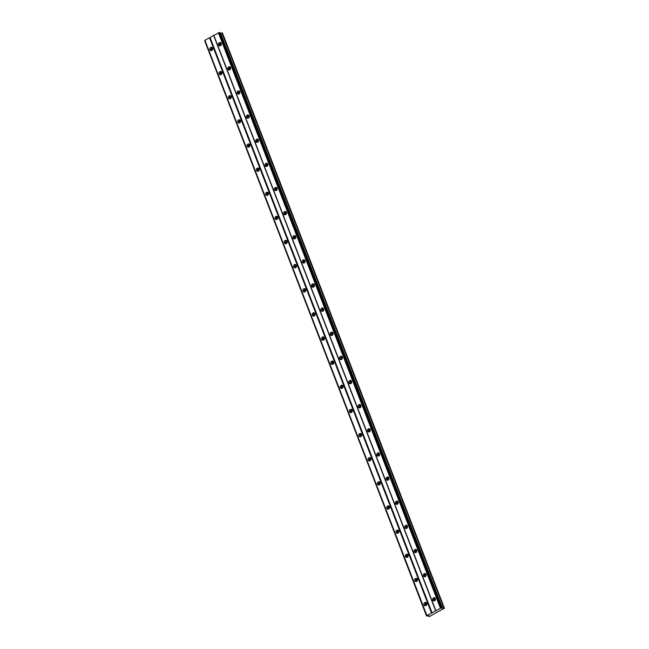 <?xml version="1.0" encoding="UTF-8"?>
<svg xmlns="http://www.w3.org/2000/svg" width="649" height="649" viewBox="0 0 649 649"><rect width="100%" height="100%" fill="white"/><g stroke="black" fill="none" stroke-linecap="round" stroke-linejoin="round"><path stroke-width="0.97" d="M426.352 605.29A1.014 0.876 101.3 0 1 426.75 603.302M212.166 50.2A1.014 0.876 101.3 0 1 212.556 48.213A1.687 1.468 -78.7 0 0 209.854 49.73A1.687 1.468 -78.7 0 0 212.564 48.229M221.479 74.335A1.014 0.876 101.3 0 1 221.869 72.347A1.687 1.468 -78.7 0 0 219.167 73.864A1.687 1.468 -78.7 0 0 221.877 72.364M230.793 98.47A1.014 0.876 101.3 0 1 231.182 96.482M240.098 122.604A1.014 0.876 101.3 0 1 240.495 120.617A1.687 1.468 -78.7 0 0 237.794 122.126A1.687 1.468 -78.7 0 0 240.503 120.633M249.411 146.739A1.014 0.876 101.3 0 1 249.808 144.751A1.687 1.468 -78.7 0 0 247.107 146.26A1.687 1.468 -78.7 0 0 249.816 144.768M258.724 170.874A1.014 0.876 101.3 0 1 259.121 168.886A1.687 1.468 -78.7 0 0 256.42 170.395A1.687 1.468 -78.7 0 0 259.129 168.902M268.037 195.008A1.014 0.876 101.3 0 1 268.435 193.021A1.687 1.468 -78.7 0 0 265.733 194.53A1.687 1.468 -78.7 0 0 268.443 193.037M277.35 219.143A1.014 0.876 101.3 0 1 277.748 217.155M286.663 243.278A1.014 0.876 101.3 0 1 287.061 241.29A1.687 1.468 -78.7 0 0 284.351 242.799A1.687 1.468 -78.7 0 0 287.069 241.306M295.976 267.412A1.014 0.876 101.3 0 1 296.374 265.417M305.29 291.547A1.014 0.876 101.3 0 1 305.687 289.551M314.603 315.682A1.014 0.876 101.3 0 1 315 313.686M323.916 339.816A1.014 0.876 101.3 0 1 324.313 337.821M333.229 363.951A1.014 0.876 101.3 0 1 333.627 361.955M342.542 388.086A1.014 0.876 101.3 0 1 342.94 386.09M351.855 412.212A1.014 0.876 101.3 0 1 352.245 410.225M361.168 436.347A1.014 0.876 101.3 0 1 361.558 434.359M370.482 460.482A1.014 0.876 101.3 0 1 370.871 458.494M379.787 484.616A1.014 0.876 101.3 0 1 380.184 482.629M389.1 508.751A1.014 0.876 101.3 0 1 389.497 506.764M398.413 532.886A1.014 0.876 101.3 0 1 398.811 530.898M407.726 557.02A1.014 0.876 101.3 0 1 408.124 555.033M417.039 581.155A1.014 0.876 101.3 0 1 417.437 579.168M441.734 607.651L426.799 615.577L204.849 40.376L213.837 35.338L219.784 32.45L442.026 607.707L441.718 608.097L444.411 608.178L429.508 616.469L428.673 616.445L429.151 615.901L428.316 615.739L426.539 616.015L204.889 40.498M432.729 600.033A1.687 1.468 -78.7 0 0 435.438 598.54A1.687 1.468 -78.7 0 0 432.729 600.033M434.968 597.883A1.687 1.468 -78.7 0 0 434.368 600.917M218.535 44.943A1.687 1.468 -78.7 0 0 221.252 43.451A1.687 1.468 -78.7 0 0 218.535 44.943M220.774 42.793A1.687 1.468 -78.7 0 0 220.173 45.828M227.848 69.078A1.687 1.468 -78.7 0 0 230.557 67.585A1.687 1.468 -78.7 0 0 227.848 69.078M230.087 66.928A1.687 1.468 -78.7 0 0 229.486 69.962M237.161 93.213A1.687 1.468 -78.7 0 0 239.87 91.72A1.687 1.468 -78.7 0 0 237.161 93.213M239.4 91.063A1.687 1.468 -78.7 0 0 238.8 94.097M246.474 117.347A1.687 1.468 -78.7 0 0 249.184 115.855A1.687 1.468 -78.7 0 0 246.474 117.347M248.713 115.198A1.687 1.468 -78.7 0 0 248.113 118.232M255.787 141.482A1.687 1.468 -78.7 0 0 258.497 139.989A1.687 1.468 -78.7 0 0 255.787 141.482M258.026 139.332A1.687 1.468 -78.7 0 0 257.426 142.366M265.1 165.617A1.687 1.468 -78.7 0 0 267.81 164.124A1.687 1.468 -78.7 0 0 265.1 165.617M267.339 163.467A1.687 1.468 -78.7 0 0 266.739 166.501M274.413 189.751A1.687 1.468 -78.7 0 0 277.123 188.259A1.687 1.468 -78.7 0 0 274.413 189.751M276.652 187.602A1.687 1.468 -78.7 0 0 276.052 190.636M283.727 213.886A1.687 1.468 -78.7 0 0 286.436 212.385A1.687 1.468 -78.7 0 0 283.727 213.886M285.966 211.736A1.687 1.468 -78.7 0 0 285.365 214.77M293.04 238.021A1.687 1.468 -78.7 0 0 295.749 236.52A1.687 1.468 -78.7 0 0 293.04 238.021M295.279 235.871A1.687 1.468 -78.7 0 0 294.678 238.905M302.353 262.155A1.687 1.468 -78.7 0 0 305.062 260.655A1.687 1.468 -78.7 0 0 302.353 262.155M304.592 260.006A1.687 1.468 -78.7 0 0 303.983 263.04M311.658 286.282A1.687 1.468 -78.7 0 0 314.376 284.789A1.687 1.468 -78.7 0 0 311.658 286.282M313.905 284.14A1.687 1.468 -78.7 0 0 313.297 287.174M320.971 310.417A1.687 1.468 -78.7 0 0 323.689 308.924A1.687 1.468 -78.7 0 0 320.971 310.417M323.218 308.275A1.687 1.468 -78.7 0 0 322.61 311.309M330.284 334.551A1.687 1.468 -78.7 0 0 333.002 333.059A1.687 1.468 -78.7 0 0 330.284 334.551M332.531 332.41A1.687 1.468 -78.7 0 0 331.923 335.436M339.597 358.686A1.687 1.468 -78.7 0 0 342.315 357.193A1.687 1.468 -78.7 0 0 339.597 358.686M341.845 356.544A1.687 1.468 -78.7 0 0 341.236 359.57M348.911 382.821A1.687 1.468 -78.7 0 0 351.628 381.328A1.687 1.468 -78.7 0 0 348.911 382.821M351.158 380.679A1.687 1.468 -78.7 0 0 350.549 383.705M358.224 406.955A1.687 1.468 -78.7 0 0 360.941 405.463A1.687 1.468 -78.7 0 0 358.224 406.955M360.463 404.806A1.687 1.468 -78.7 0 0 359.862 407.84M367.537 431.09A1.687 1.468 -78.7 0 0 370.246 429.597A1.687 1.468 -78.7 0 0 367.537 431.09M369.776 428.94A1.687 1.468 -78.7 0 0 369.176 431.974M376.85 455.225A1.687 1.468 -78.7 0 0 379.56 453.732A1.687 1.468 -78.7 0 0 376.85 455.225M379.089 453.075A1.687 1.468 -78.7 0 0 378.489 456.109M386.163 479.36A1.687 1.468 -78.7 0 0 388.873 477.867A1.687 1.468 -78.7 0 0 386.163 479.36M388.402 477.21A1.687 1.468 -78.7 0 0 387.802 480.244M395.476 503.494A1.687 1.468 -78.7 0 0 398.186 502.001A1.687 1.468 -78.7 0 0 395.476 503.494M397.715 501.344A1.687 1.468 -78.7 0 0 397.115 504.378M404.789 527.629A1.687 1.468 -78.7 0 0 407.499 526.136A1.687 1.468 -78.7 0 0 404.789 527.629M407.028 525.479A1.687 1.468 -78.7 0 0 406.428 528.513M414.103 551.764A1.687 1.468 -78.7 0 0 416.812 550.271A1.687 1.468 -78.7 0 0 414.103 551.764M416.342 549.614A1.687 1.468 -78.7 0 0 415.741 552.648M423.416 575.898A1.687 1.468 -78.7 0 0 426.125 574.406A1.687 1.468 -78.7 0 0 423.416 575.898M425.655 573.748A1.687 1.468 -78.7 0 0 425.054 576.783M424.04 604.811A1.687 1.468 -78.7 0 0 426.758 603.319A1.687 1.468 -78.7 0 0 424.04 604.811M426.288 602.661A1.687 1.468 -78.7 0 0 425.679 605.695M212.093 47.58A1.687 1.468 -78.7 0 0 211.493 50.614M221.406 71.715A1.687 1.468 -78.7 0 0 220.806 74.749M228.48 97.991A1.687 1.468 -78.7 0 0 231.19 96.498A1.687 1.468 -78.7 0 0 228.48 97.991M230.719 95.849A1.687 1.468 -78.7 0 0 230.119 98.883M240.033 119.984A1.687 1.468 -78.7 0 0 239.432 123.01M249.346 144.119A1.687 1.468 -78.7 0 0 248.745 147.145M258.659 168.253A1.687 1.468 -78.7 0 0 258.059 171.279M267.972 192.388A1.687 1.468 -78.7 0 0 267.372 195.414M275.046 218.664A1.687 1.468 -78.7 0 0 277.756 217.172A1.687 1.468 -78.7 0 0 275.046 218.664M277.285 216.515A1.687 1.468 -78.7 0 0 276.677 219.549M286.598 240.649A1.687 1.468 -78.7 0 0 285.99 243.683M293.664 266.934A1.687 1.468 -78.7 0 0 296.382 265.441A1.687 1.468 -78.7 0 0 293.664 266.934M295.912 264.784A1.687 1.468 -78.7 0 0 295.303 267.818M302.978 291.068A1.687 1.468 -78.7 0 0 305.695 289.576A1.687 1.468 -78.7 0 0 302.978 291.068M305.225 288.919A1.687 1.468 -78.7 0 0 304.616 291.953M312.291 315.203A1.687 1.468 -78.7 0 0 315.008 313.71A1.687 1.468 -78.7 0 0 312.291 315.203M314.538 313.053A1.687 1.468 -78.7 0 0 313.929 316.087M321.604 339.338A1.687 1.468 -78.7 0 0 324.322 337.845A1.687 1.468 -78.7 0 0 321.604 339.338M323.843 337.188A1.687 1.468 -78.7 0 0 323.243 340.222M330.917 363.472A1.687 1.468 -78.7 0 0 333.635 361.98A1.687 1.468 -78.7 0 0 330.917 363.472M333.156 361.323A1.687 1.468 -78.7 0 0 332.556 364.357M340.23 387.607A1.687 1.468 -78.7 0 0 342.94 386.114A1.687 1.468 -78.7 0 0 340.23 387.607M342.469 385.457A1.687 1.468 -78.7 0 0 341.869 388.491M349.543 411.742A1.687 1.468 -78.7 0 0 352.253 410.241A1.687 1.468 -78.7 0 0 349.543 411.742M351.782 409.592A1.687 1.468 -78.7 0 0 351.182 412.626M358.856 435.877A1.687 1.468 -78.7 0 0 361.566 434.376A1.687 1.468 -78.7 0 0 358.856 435.877M361.095 433.727A1.687 1.468 -78.7 0 0 360.495 436.761M368.17 460.011A1.687 1.468 -78.7 0 0 370.879 458.51A1.687 1.468 -78.7 0 0 368.17 460.011M370.409 457.861A1.687 1.468 -78.7 0 0 369.808 460.895M377.483 484.138A1.687 1.468 -78.7 0 0 380.192 482.645A1.687 1.468 -78.7 0 0 377.483 484.138M379.722 481.996A1.687 1.468 -78.7 0 0 379.121 485.03M386.796 508.272A1.687 1.468 -78.7 0 0 389.505 506.78A1.687 1.468 -78.7 0 0 386.796 508.272M389.035 506.131A1.687 1.468 -78.7 0 0 388.435 509.165M396.109 532.407A1.687 1.468 -78.7 0 0 398.819 530.914A1.687 1.468 -78.7 0 0 396.109 532.407M398.348 530.265A1.687 1.468 -78.7 0 0 397.748 533.291M405.422 556.542A1.687 1.468 -78.7 0 0 408.132 555.049A1.687 1.468 -78.7 0 0 405.422 556.542M407.661 554.4A1.687 1.468 -78.7 0 0 407.061 557.426M414.735 580.677A1.687 1.468 -78.7 0 0 417.445 579.184A1.687 1.468 -78.7 0 0 414.735 580.677M416.974 578.535A1.687 1.468 -78.7 0 0 416.366 581.561M435.033 600.512A1.014 0.876 101.3 0 1 435.43 598.516M220.847 45.422A1.014 0.876 101.3 0 1 221.244 43.434M230.16 69.557A1.014 0.876 101.3 0 1 230.557 67.561M239.473 93.691A1.014 0.876 101.3 0 1 239.862 91.696M248.786 117.826A1.014 0.876 101.3 0 1 249.175 115.83M258.099 141.961A1.014 0.876 101.3 0 1 258.489 139.965M267.404 166.095A1.014 0.876 101.3 0 1 267.802 164.1M276.717 190.23A1.014 0.876 101.3 0 1 277.115 188.234M286.031 214.357A1.014 0.876 101.3 0 1 286.428 212.369M295.344 238.491A1.014 0.876 101.3 0 1 295.741 236.504M304.657 262.626A1.014 0.876 101.3 0 1 305.054 260.638M313.97 286.761A1.014 0.876 101.3 0 1 314.367 284.773M323.283 310.895A1.014 0.876 101.3 0 1 323.681 308.908M332.596 335.03A1.014 0.876 101.3 0 1 332.994 333.042M341.909 359.165A1.014 0.876 101.3 0 1 342.307 357.177M351.223 383.299A1.014 0.876 101.3 0 1 351.62 381.312M360.536 407.434A1.014 0.876 101.3 0 1 360.933 405.447M369.849 431.569A1.014 0.876 101.3 0 1 370.246 429.581M379.162 455.703A1.014 0.876 101.3 0 1 379.551 453.716M388.475 479.838A1.014 0.876 101.3 0 1 388.865 477.842M397.788 503.973A1.014 0.876 101.3 0 1 398.178 501.977M407.093 528.108A1.014 0.876 101.3 0 1 407.491 526.112M416.407 552.242A1.014 0.876 101.3 0 1 416.804 550.247M425.72 576.377A1.014 0.876 101.3 0 1 426.117 574.381M426.539 616.015L426.799 615.577M219.784 32.45L442.026 607.707M220.336 33.196L222.461 32.985L444.411 608.178M440.679 607.926L218.729 32.734M219.549 32.515L441.498 607.707M218.421 32.815L440.371 608.016M435.795 610.539L213.837 35.338M213.699 35.581L435.649 610.782M432.031 612.77L210.081 37.569M209.497 37.731L431.455 612.924M426.872 615.447L204.922 40.246M426.596 615.917L204.646 40.725M428.673 616.445L428.405 615.755M443.867 608.072L221.917 32.872M442.65 608.462L220.701 33.269"/></g></svg>
